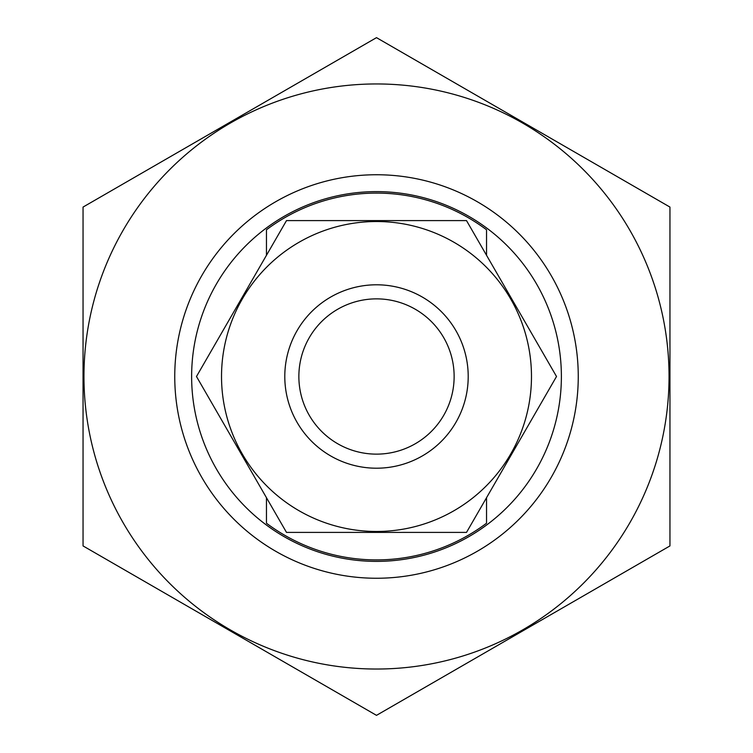 <?xml version="1.0" encoding="UTF-8"?>
<svg xmlns="http://www.w3.org/2000/svg" width="753" height="753" viewBox="0 0 753 753"><rect width="100%" height="100%" fill="white"/><g stroke="black" fill="none" stroke-linecap="round" stroke-linejoin="round"><path stroke-width="1.13" d="M486.542 497.686L486.542 523.222A183.412 183.412 0 0 1 266.458 523.222L266.458 497.686M266.458 255.314L266.458 229.778A183.412 183.412 0 0 1 486.542 229.778L486.542 255.314M191.629 376.5A184.871 184.871 0 0 1 468.94 216.393A184.871 184.871 0 0 1 468.94 536.607A184.871 184.871 0 0 1 191.629 376.5M174.752 376.5A201.748 201.748 0 0 1 477.374 201.776A201.748 201.748 0 0 1 477.374 551.224A201.748 201.748 0 0 1 174.752 376.5M376.5 454.134A77.634 77.634 0 0 1 309.267 337.683A77.634 77.634 0 0 1 443.733 337.683A77.634 77.634 0 0 1 376.5 454.134M376.5 468.206A91.706 91.706 0 0 1 297.077 330.652A91.706 91.706 0 0 1 455.923 330.652A91.706 91.706 0 0 1 376.5 468.206M221.523 376.5A154.977 154.977 0 0 1 453.993 242.287A154.977 154.977 0 0 1 453.993 510.713A154.977 154.977 0 0 1 221.523 376.5M286.498 220.601L196.486 376.5L286.498 532.399L466.512 532.399L556.514 376.5L466.512 220.601L286.488 220.601M83.046 207.075L83.046 545.925L376.5 715.35L669.954 545.925L669.954 207.075L376.5 37.65L83.046 207.075M376.5 669.031A292.531 292.531 0 0 0 629.847 230.23A292.531 292.531 0 0 0 123.153 230.23A292.531 292.531 0 0 0 376.5 669.031"/></g></svg>
